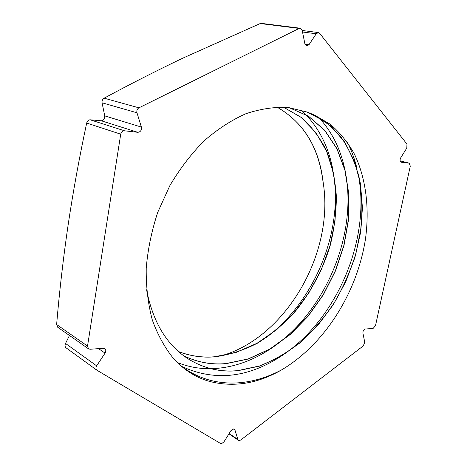 <?xml version="1.0" encoding="UTF-8"?>
<svg xmlns="http://www.w3.org/2000/svg" width="467" height="467" viewBox="0 0 467 467"><rect width="100%" height="100%" fill="white"/><g stroke="black" fill="none" stroke-linecap="round" stroke-linejoin="round"><path stroke-width="0.7" d="M87.527 346.07L120.72 134.175L86.693 123.043C79.402 157.07 73.243 190.828 68.217 224.323C63.337 257.556 59.472 290.953 56.624 324.518L87.527 346.07L88.526 348.831L90.149 349.252L103.213 348.289L104.754 348.68C106.009 349.777 106.114 351.26 105.063 353.128L96.651 365.842C95.624 367.663 95.706 369.117 96.891 370.208L220.512 443.446L221.632 443.621L223.967 441.846L230.902 430.708L233.208 428.963L234.346 429.179L234.965 430.054L237.872 439.47L238.468 440.317L239.606 440.527L240.826 439.955L363.297 345.878L364.745 342.258L362.906 333.076C362.853 330.94 363.676 329.585 365.363 329.013L373.098 328.447L375.486 325.709L410.289 166.129L409.244 163.17L401.235 162.236C399.892 161.448 399.717 159.983 400.704 157.84L406.804 148.045L406.967 144.087L319.644 33.309L318.395 32.556L316.235 33.77L308.985 44.733L306.749 45.97L304.887 43.816L302.207 30.443L300.252 28.218L299.149 28.423L260.201 23.543L182.743 58.188C157.011 70.47 130.807 83.797 104.135 98.175L138.938 107.836L299.149 28.423M183.724 355.784C197.331 362.304 211.417 364.902 225.981 363.577L248.164 358.936L270.06 348.907L290.311 334.267L307.975 316.159L323.252 294.659L335.423 270.65L343.811 245.549L348.3 220.15L348.767 194.541L344.915 170.274L336.917 148.815L324.723 130.427L308.448 116.225L288.962 107.568M183.788 355.831C197.413 362.374 211.522 364.984 226.116 363.659L248.31 359.012L270.218 348.972L290.48 334.325L308.144 316.2L323.427 294.683L335.592 270.65L343.981 245.537L348.464 220.12L348.919 194.5L345.049 170.227L337.034 148.775L324.816 130.386L308.518 116.207L289.009 107.573M178.517 351.546C190.267 356.041 202.246 357.78 214.452 356.77L235.917 352.521L257.136 343.21L276.855 329.515L294.134 312.511L309.16 292.295L321.349 269.547L330.023 245.543L334.991 221.265L336.228 196.584L333.415 172.79L326.614 151.308L315.961 132.692L301.332 117.509L283.358 107.118M178.575 351.598C190.349 356.111 202.357 357.862 214.587 356.852C228.947 354.961 243.179 350.437 257.288 343.274C270.895 334.763 283.23 324.524 294.298 312.557C310.281 293.346 322.825 269.903 330.187 245.549C334.191 229.425 336.252 213.104 336.38 196.566C335.236 180.268 332.025 165.172 326.737 151.279C320.368 138.232 311.927 126.971 301.419 117.491L283.434 107.118M276.984 107.083C303.877 122.558 319.288 147.811 323.222 182.842L321.967 174.886C316.62 143.743 301.6 121.14 276.908 107.083M189.409 359.648C204.698 368.632 220.85 372.281 237.878 370.605L259.827 365.877C274.59 360.039 288.548 351.849 301.7 341.295C313.9 329.93 324.915 316.842 334.734 302.026C343.7 286.353 350.787 270.066 355.988 253.161L361.014 227.884C362.579 210.611 361.972 193.91 359.181 177.787C355.206 162.621 349.129 149.014 340.951 136.971L325.727 121.893L307.123 112.039L314.04 114.829L331.196 126.265L344.862 142.295L354.558 161.547L360.477 183.7L362.445 207.99L360.466 232.998L354.891 257.574L345.691 281.899L333.123 304.887L317.864 325.312L300.427 342.58L280.638 356.543L259.424 366.14L238.018 370.693C220.967 372.374 204.785 368.708 189.474 359.689C167.349 346.07 153.042 322.755 146.556 289.744M323.222 182.842C334.629 253.92 284.975 338.791 220.15 356.146M307.123 112.039L288.011 107.463C274.427 106.797 260.393 108.881 245.899 113.72C231.48 120.118 217.517 129.19 204.021 140.929C191.207 153.906 179.807 168.826 169.825 185.691L157.735 212.339C151.577 231.083 147.735 249.798 146.218 268.484C146.019 286.837 148.051 303.999 152.312 319.983C157.712 334.932 164.874 347.909 173.806 358.913C184.401 370.349 196.519 377.908 210.162 381.58C233.985 387.517 257.819 383.605 281.671 369.846C324.758 344.296 357.185 292.57 365.474 238.958C369.625 208.562 366.11 178.557 354.441 154.139C347.962 142.534 339.912 132.575 330.292 124.263L314.04 114.829M138.938 107.836C137.164 108.957 136.51 110.603 136.971 112.78L141.39 127.082C141.764 130.235 140.567 131.974 137.794 132.307L124.52 130.795C122.541 130.801 121.274 131.928 120.72 134.175M136.971 112.78L102.063 102.798L104.742 115.874C104.83 118.752 103.686 120.393 101.31 120.79L90.143 119.797L124.52 130.795M69.455 335.469L65.532 343.461L96.651 365.842M88.526 348.831L57.61 327.169L56.624 324.518M66.162 347.88L66.01 347.781C64.919 346.753 64.761 345.311 65.532 343.461M86.693 123.043C87.323 120.935 88.473 119.856 90.143 119.797M102.063 102.798C101.829 100.819 102.524 99.278 104.135 98.175M260.201 23.543L261.345 23.362L300.252 28.218M265.77 337.869C314.209 302.307 343.642 231.492 333.362 172.551M332.854 169.684C328.745 147.759 319.737 129.412 305.844 114.637M305.722 114.508L300.929 109.949M177.174 362.439C188.119 366.828 199.333 368.912 210.821 368.697M211.02 368.691C231.661 368.142 251.806 361.324 271.455 348.236M273.849 346.59C325.96 310.251 357.634 233.932 345.352 172.008M344.815 169.34C340.461 148.617 331.646 131.209 318.366 117.112M181.348 366.262C213.793 381.323 246.681 378.2 280.013 356.899M282.307 355.393C338.055 318.412 372.012 236.419 357.687 171.693M357.127 169.2C354.815 159.416 351.534 150.403 347.29 142.161M180.227 365.287C209.922 388.41 247.697 387.914 281.671 369.846M181.943 366.764L182.696 367.179M137.794 132.307L101.31 120.79M104.742 115.874L141.39 127.082M105.063 353.128L98.543 348.633M234.965 430.054L233.319 428.945M229.151 433.522L237.872 439.47M409.086 163.141L400.126 160.841M401.077 162.183L401.398 162.265M316.235 33.77L302.517 32.001M304.969 44.161L308.985 44.733M184.786 369.023L186.555 369.846M409.244 163.17L400.126 160.829M238.468 440.317L228.958 433.825M96.891 370.208L66.01 347.781M318.395 32.556L302.213 30.495"/></g></svg>
